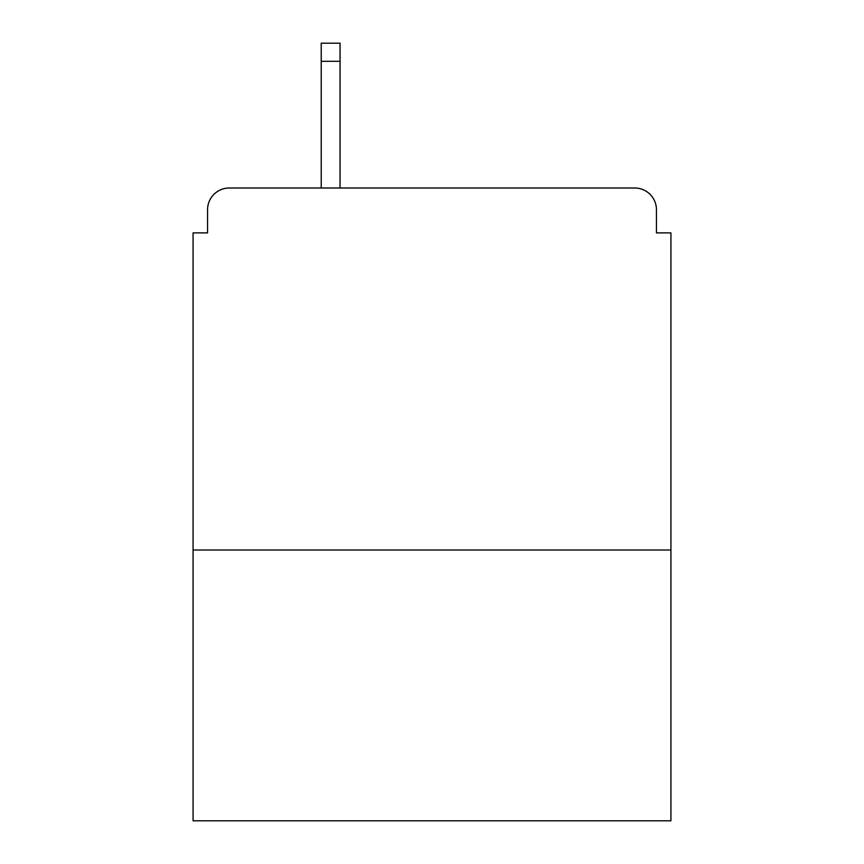 <?xml version="1.0" encoding="UTF-8"?>
<svg xmlns="http://www.w3.org/2000/svg" width="864" height="864" viewBox="0 0 864 864"><rect width="100%" height="100%" fill="white"/><g stroke="black" fill="none" stroke-linecap="round" stroke-linejoin="round"><path stroke-width="1.3" d="M670.928 550.012L670.928 232.891L656.446 232.891L656.446 209.725A21.719 21.719 0 0 0 634.727 188.006L229.273 188.006A21.719 21.719 0 0 0 207.554 209.725L207.554 232.891L193.072 232.891L193.072 820.8L670.928 820.8L670.928 550.012L193.072 550.012M207.554 209.725L207.554 232.891M634.727 188.006L524.675 188.006M321.224 61.301L321.224 43.2L340.049 43.2L340.049 61.301L321.224 61.301L321.224 188.006L229.273 188.006M656.446 232.891L656.446 209.725M340.049 61.301L340.049 188.006"/></g></svg>
